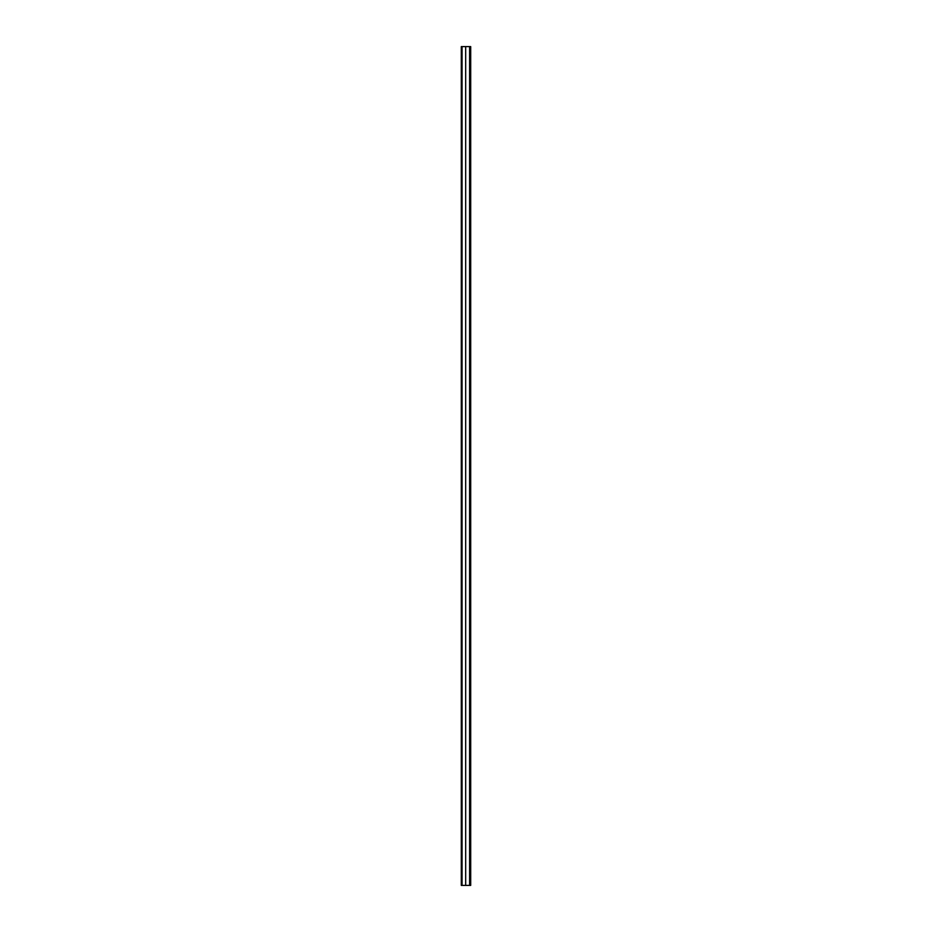 <?xml version="1.0" encoding="UTF-8"?>
<svg xmlns="http://www.w3.org/2000/svg" width="932" height="932" viewBox="0 0 932 932"><rect width="100%" height="100%" fill="white"/><g stroke="black" fill="none" stroke-linecap="round" stroke-linejoin="round"><path stroke-width="1.4" d="M470.695 46.6L470.695 885.4L470.695 46.6L469.6 46.6L469.6 885.4L470.695 885.4L469.6 885.4L469.6 46.6L465.685 46.6L465.685 885.4L469.6 885.4L465.685 885.4L465.685 46.6L462.062 46.6L462.062 885.4L465.685 885.4L462.062 885.4L462.062 46.6L461.468 46.6L461.468 885.4L461.888 46.6L462.062 885.4L461.468 885.4L461.468 46.6L470.695 46.6M461.433 46.6L461.305 885.4L461.433 46.6M461.305 46.6L461.305 885.4L461.305 46.6"/></g></svg>
